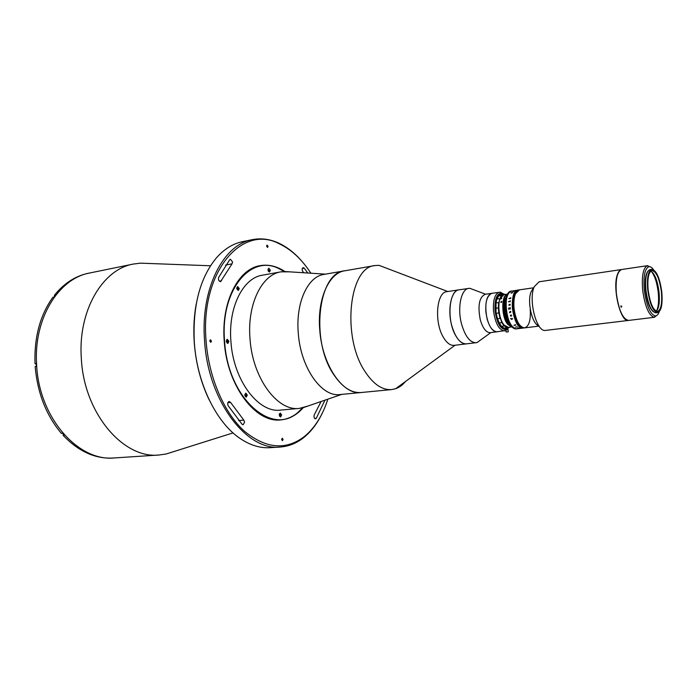 <?xml version="1.0" encoding="UTF-8"?>
<svg xmlns="http://www.w3.org/2000/svg" width="697" height="697" viewBox="0 0 697 697"><rect width="100%" height="100%" fill="white"/><g stroke="black" fill="none" stroke-linecap="round" stroke-linejoin="round"><path stroke-width="1.05" d="M174.337 451.421L166.174 453.991L159.064 455.002C123.613 459.157 83.997 413.548 81.331 358.58C77.768 310.784 102.625 269.234 133.319 264.058L140.454 263.152L149.001 263.475M159.064 455.002L114.726 457.92C78.726 462.033 38.988 418.061 36.627 364.932C33.308 318.738 58.644 278.303 89.8 272.98L88.284 273.294C75.346 275.986 64.037 283.33 54.349 295.328L55.42 295.119L53.948 297.061L52.876 297.27C40.104 315.131 34.144 337.27 34.998 363.668L36.078 363.512L36.261 366.491L35.172 366.639C37.499 393.091 46.22 415.325 61.336 433.334L62.425 433.238L64.159 435.198L63.07 435.285L63.566 434.545M209.248 400.026C200.867 382.601 195.866 363.477 194.254 342.654C193.304 329.097 193.984 316.142 196.275 303.787M252.34 239.655L242.495 241.676C232.781 243.671 223.99 249.186 216.131 258.212C199.812 278.251 192.546 306.358 194.332 342.532C197.024 383.672 216.584 423.105 240.465 438.718C250.432 445.339 260.364 448.328 270.262 447.674L280.299 447.021C246.912 451.273 208.142 401.115 204.587 341.077C200.292 288.854 223.371 244.333 252.34 239.655C261.087 237.956 269.791 239.071 278.46 243C287.164 247.017 295.18 253.359 302.515 262.011M310.862 273.207C301.784 259.232 291.224 249.413 279.175 243.75C242.112 223.885 200.1 271.551 206.085 340.972C208.76 377.608 224.181 413.016 244.429 431.251C266.298 448.999 286.511 450.576 305.086 435.965C315.201 427.313 322.789 415.046 327.843 399.172M244.586 422.094L243.793 420.117L230.568 402.404L229.113 401.463C227.649 402.143 227.327 403.554 228.137 405.698L242.12 424.334L243.157 424.787L244.586 422.094M281.605 439.528L282.424 440.678L283.087 439.371L282.259 438.23L281.605 439.528M303.169 407.762C296.791 415.011 289.377 419.054 280.935 419.882C255.747 423.428 226.934 385.816 224.251 341.295C220.993 302.437 238.139 268.868 260.147 265.653C268.511 264.224 276.726 266.158 284.794 271.455M266.576 246.172L267.561 247.461L268.066 246.372L267.073 245.083L266.576 246.172M232.537 261.915L230.411 259.249L229.766 259.641L218.631 277.45C218.161 279.837 218.806 281.24 220.557 281.649L232.049 263.832L232.537 261.915M209.745 341.033L210.79 342.349L211.479 341.068L210.424 339.753L209.745 341.033M307.804 273.006L304.214 268.153L303.125 267.596C301.958 268.38 301.871 269.713 302.846 271.595L303.744 272.754M321.099 401.498L314.33 414.732C313.633 416.867 314.016 418.235 315.488 418.862L316.272 418.313L324.941 400.174M322.763 412.18C317.98 422.469 311.925 430.702 304.598 436.88C297.279 442.961 289.185 446.341 280.299 447.021M405.532 381.468C402.596 385.014 399.303 387.427 395.643 388.708L391.67 389.579C382.331 390.259 373.514 384.343 365.211 371.832C341.46 337.322 348.927 266.916 374.951 265.557L379.011 265.339L390.468 269.704M334.168 375.213C310.06 341.469 318.093 272.353 344.745 270.802L323.852 274.426C307.734 276.552 295.589 302.794 298.281 333.105C300.581 367.737 321.7 397.395 340.04 394.554L361.151 392.524C351.584 393.221 342.584 387.454 334.168 375.213M480.895 339.779L477.053 342.567L454.122 345.355C450.306 345.668 446.699 342.959 443.318 337.217C434.039 322.031 436.566 292.069 446.882 291.66L459.114 289.813C448.929 290.196 446.516 320.359 455.716 335.675C459.07 341.46 462.634 344.205 466.406 343.9C460.351 343.891 455.489 337.862 451.813 325.795C447.178 309.555 451.229 290.388 459.114 289.813L469.734 288.288L474.178 289.943M476.164 342.741C470.17 342.724 465.343 336.642 461.684 324.506C457.058 308.17 461.031 288.906 468.828 288.349M505.987 330.483L490.313 332.696C486.166 332.669 482.821 328.357 480.277 319.757C477.593 305.695 479.214 297.201 485.129 294.291L491.873 293.306C486.001 296.216 484.406 304.737 487.09 318.86C489.634 327.494 492.953 331.833 497.066 331.859C491.437 331.153 487.708 324.506 485.87 311.899C485.295 301.06 487.29 294.857 491.873 293.306L500.394 292.191L503.87 294.108M63.07 435.285C78.517 451.456 95.228 459.035 113.184 458.025L114.726 457.92C78.726 462.033 38.988 418.061 36.627 364.932C33.308 318.738 58.644 278.303 89.8 272.98L133.319 264.058M34.998 363.668L36.087 363.66M54.349 295.328L54.819 295.903M504.645 330.927C499.061 330.212 495.349 323.521 493.511 310.862C492.918 299.971 494.887 293.759 499.427 292.2M503.8 294.117L501.5 293.149C496.665 293.672 494.513 299.544 495.036 310.757C497.031 323.696 500.821 329.934 506.397 329.463L506.205 329.759M507.451 328.836L508.357 327.921M495.41 310.792C494.983 298.952 497.405 293.446 502.676 294.273C497.405 293.446 494.983 298.952 495.41 310.792C497.344 323.251 500.995 329.184 506.353 328.601C500.995 329.184 497.344 323.251 495.41 310.792M510.979 315.131L510.979 315.924M508.427 327.904L507.486 329.245M284.106 271.481L279.558 268.955C251.26 253.377 220.008 289.813 224.591 341.303C227.823 399.128 273.032 437.376 298.778 411.561L302.498 407.919M259.955 265.688C266.393 264.59 272.806 265.548 279.209 268.572L284.341 271.473M236.684 288.392L238.33 290.483L239.263 288.602L237.616 286.511L236.684 288.392M237.485 289.133L237.294 288.053M226.264 341.33L227.875 343.394L228.93 341.382L227.309 339.317L226.264 341.33M227.126 342.018L226.943 340.789M244.734 395.19L246.215 397.151L247.304 395.068L245.814 393.108L244.734 395.19M245.501 395.739L245.37 394.58M279.253 415.098L280.603 416.963L281.623 414.924L280.281 413.06L279.253 415.098M279.663 416.379L279.802 414.715M267.979 270L269.53 272.039L270.366 270.262L268.815 268.223L267.979 270M268.528 271.525L268.615 271.063M268.624 270.602L268.066 269.059M307.926 406.037L299.405 408.398C277.511 411.613 252.462 378.149 250.005 338.751C247.06 304.328 261.819 274.513 280.996 271.839L289.839 271.856M299.405 408.398L280.63 410.089C258.465 413.304 233.277 380.309 230.916 341.417C228.041 307.429 243.035 277.911 262.447 275.176L280.996 271.839M391.67 389.579L361.151 392.524C343.107 395.347 322.171 365.228 319.775 330.125C317.004 299.396 328.888 272.867 344.745 270.802L374.951 265.557M279.689 414.288L279.445 413.8M302.725 407.867L298.543 412.023C293.176 416.632 287.242 419.254 280.743 419.899M268.179 270.889L268.685 270.793L267.988 270.087M268.633 270.645L269.469 270.331L268.563 270.819M279.906 414.393L280.725 415.107L279.793 414.689M279.244 414.994L279.95 414.262L279.288 414.323M246.05 393.735C244.664 393.988 244.49 394.929 245.518 396.576C246.895 396.323 247.069 395.373 246.05 393.735M245.388 394.476L246.329 395.016L246.172 395.835L245.632 395.974L245.388 394.476M228.276 342.192L227.152 343.194M226.664 339.709L228.015 340.363M227.37 340.511L227.858 341.939L227.353 342.262L226.847 341.722L227.37 340.511M238.679 289.185C238.391 287.016 237.773 286.589 236.806 287.896C237.085 290.065 237.712 290.492 238.679 289.185M238.147 288.053L237.877 289.403L237.198 288.166L237.607 287.678L238.147 288.053M509.35 323.556C506.649 320.69 504.942 316.133 504.227 309.895C503.809 304.781 504.375 300.834 505.909 298.063M538.833 325.778C531.985 324.358 526.758 300.677 531.306 291.398L532.952 288.785M515.562 293.664L519.5 289.839C515.205 291.346 513.367 297.445 513.977 308.135C515.789 320.576 519.335 327.154 524.632 327.886C517.313 329.786 510.361 303.857 515.562 293.664M628.555 320.428L545.002 330.474C536.106 331.223 528.195 299.065 534.329 286.598L539.129 281.78L621.689 269.512M628.467 320.437C620.583 322.781 612.114 287.791 617.464 274.426C618.527 271.438 619.903 269.809 621.602 269.521M621.759 306.776L621.55 306.14M518.829 289.935L518.777 289.943C514.482 291.451 512.635 297.541 513.245 308.231C515.048 320.672 518.603 327.25 523.9 327.973L523.952 327.965M518.725 289.952L518.673 289.961C514.377 291.468 512.53 297.558 513.14 308.248C514.944 320.681 518.498 327.259 523.804 327.991L523.848 327.982M519.448 289.847L519.396 289.856C515.1 291.355 513.262 297.453 513.872 308.144C515.684 320.585 519.23 327.172 524.527 327.895L524.58 327.886M519.343 289.865L519.291 289.874C514.996 291.372 513.158 297.471 513.767 308.161C515.58 320.603 519.126 327.181 524.423 327.912L524.475 327.904M519.239 289.882L519.195 289.882C514.856 291.424 513.018 297.593 513.689 308.405C515.527 320.725 519.073 327.233 524.318 327.921L524.371 327.912M519.143 289.891L519.091 289.9C514.752 291.433 512.914 297.61 513.584 308.423C515.423 320.742 518.969 327.242 524.214 327.938L524.266 327.93M533.58 287.791L519.396 289.856C515.1 291.355 513.262 297.453 513.872 308.144C515.684 320.585 519.23 327.172 524.527 327.895L524.161 327.938M539.051 326.1L524.632 327.886C529.014 326.344 530.87 320.228 530.217 309.529M518.934 289.926L518.882 289.935C514.578 291.433 512.739 297.532 513.349 308.222C515.153 320.655 518.707 327.233 524.005 327.965L524.057 327.956M519.038 289.908L518.777 289.943C514.482 291.451 512.635 297.541 513.245 308.231C515.048 320.672 518.603 327.25 523.9 327.973L523.752 327.991M519.396 289.856L518.986 289.917C514.682 291.416 512.844 297.514 513.454 308.205C515.257 320.646 518.812 327.224 524.109 327.947L523.9 327.973M518.882 289.935C514.578 291.433 512.739 297.532 513.349 308.222C515.153 320.655 518.707 327.233 524.005 327.965M519.091 289.9C514.787 291.407 512.948 297.497 513.558 308.187C515.362 320.629 518.917 327.207 524.214 327.938M518.986 289.917C514.682 291.416 512.844 297.514 513.454 308.205C515.257 320.646 518.812 327.224 524.109 327.947M519.291 289.874C514.996 291.372 513.158 297.471 513.767 308.161C515.58 320.603 519.126 327.181 524.423 327.912M519.195 289.882C514.891 291.39 513.053 297.488 513.663 308.179C515.466 320.611 519.021 327.198 524.318 327.921M518.62 289.969L518.568 289.978C514.273 291.477 512.426 297.575 513.036 308.266C514.839 320.698 518.394 327.276 523.7 327.999L523.647 328.008M518.516 289.987L518.463 289.987C514.168 291.494 512.321 297.593 512.931 308.274C514.734 320.707 518.289 327.285 523.595 328.008M518.42 289.996L518.368 290.004C514.064 291.512 512.217 297.602 512.826 308.292C514.63 320.725 518.185 327.302 523.491 328.026L523.543 328.017M518.315 290.013L518.263 290.022C513.959 291.52 512.112 297.619 512.722 308.301C514.525 320.733 518.08 327.311 523.386 328.034L523.491 328.026M518.368 290.004L518.159 290.039C513.855 291.538 512.007 297.636 512.617 308.318C514.421 320.751 517.976 327.329 523.281 328.052L523.438 328.026M518.106 290.048L518.054 290.048C513.75 291.555 511.903 297.645 512.513 308.335C514.316 320.759 517.871 327.337 523.177 328.06L523.229 328.06M518.211 290.039L518.263 290.03C513.959 291.52 512.112 297.619 512.722 308.301C514.525 320.733 518.08 327.311 523.386 328.034L523.125 328.069M518.263 290.022L518.159 290.039C513.855 291.538 512.007 297.636 512.617 308.318C514.421 320.751 517.976 327.329 523.281 328.052M518.159 290.039L518.054 290.048C513.75 291.555 511.903 297.645 512.513 308.335C514.316 320.759 517.871 327.337 523.177 328.06M518.002 290.057L517.949 290.065C513.645 291.573 511.798 297.663 512.408 308.344C514.212 320.777 517.766 327.355 523.072 328.078L522.489 328.095C512.609 328.662 508.061 290.396 517.949 290.065L509.838 291.451C506.222 293.934 504.724 299.884 505.342 309.311C506.832 320.393 510.012 326.919 514.883 328.888L516.886 328.845C511.537 328.13 507.965 321.578 506.17 309.198C505.569 298.551 507.433 292.47 511.781 290.963C501.814 291.311 506.336 329.437 516.285 328.862L523.072 328.078M518.777 289.943L518.673 289.961C514.377 291.468 512.53 297.558 513.14 308.248C514.944 320.681 518.498 327.259 523.804 327.991M518.673 289.961L518.568 289.978C514.273 291.477 512.426 297.575 513.036 308.266C514.839 320.698 518.394 327.276 523.7 327.999M495.767 308.283L498.329 307.935L498.599 302.568L496.046 302.925L495.994 312.587L497.536 318.773L500.089 318.442L498.799 312.936L496.238 313.275M498.799 312.936L498.329 307.935M510.317 308.396L510.37 308.919L508.549 309.172L508.871 307.9L509.376 308.257L510.256 307.604L509.368 308.257L508.871 307.9L508.549 309.172M513.332 311.324L513.593 313.293M506.336 327.668L506.283 327.224L509.307 327.372L508.157 327.947L503.792 327.991L506.31 328.182M499.209 322.885L501.57 326.353L504.123 326.03L501.77 322.563L499.209 322.885L497.536 318.773M498.599 302.568L499.069 302.08L498.738 308.64M499.069 312.178L500.655 318.895L500.089 318.442M501.77 322.563L500.655 318.895M501.84 321.814L504.715 326.057L504.123 326.03M506.283 327.224L504.715 326.057M501.57 326.353L503.792 327.991M505.229 294.465L503.199 294.561L503.6 294.134L505.517 294.43M501.831 295.484L499.723 299.309L501.248 295.528L503.199 294.561M499.069 302.08L499.723 299.309M501.248 295.528L498.703 295.894L496.665 299.745L496.046 302.925M496.97 299.022L499.522 298.664M499.139 295.833L500.646 294.596L503.182 294.23M503.6 294.134L500.646 294.596M501.195 301.383L501.892 301.853L501.004 302.542L501.195 301.383L500.908 302.524M501.491 301.348L501.309 302.498M501.248 297.933L500.254 298.543L500.821 298.969L501.831 298.316L501.248 297.933L500.254 298.543M511.72 326.91L507.834 324.497C501.378 317.335 501.038 295.284 507.311 294.204M511.746 326.937L508.348 327.363L503.992 324.985C499.008 319.374 497.118 303.369 500.725 297.375L501.744 297.227L500.76 297.314L501.387 296.338L502.955 296.068L501.431 296.286L503.19 295.345L502.171 295.493L504.079 294.639M507.076 294.657C501.361 296.835 502.067 317.475 508.13 324.227L511.371 326.527M509.629 324.053L508.357 322.789C503.661 317.483 502.249 301.949 506.048 297.506M512.774 307.656L512.992 308.832M513.323 311.289L513.428 312.483M510.291 327.111L509.402 327.12L510.291 327.111M500.429 298.516L501.648 298.342L500.429 298.516M509.028 322.946C506.562 320.036 505.003 315.689 504.349 309.904C503.957 305.208 504.428 301.487 505.761 298.734M508.069 329.664L505.935 329.855L506.135 332.033M506.719 331.938L508.27 331.842L506.719 331.938M509.324 308.457L508.906 308.118L508.583 308.701L509.324 308.457M509.402 308.449L510.178 308.588L509.402 308.449L510.256 307.604M511.006 292.967L512.826 292.548M510.927 293.028L512.757 292.566M510.143 304.258L510.143 305.112L508.958 305.277L508.88 304.798L510.065 304.267L508.958 305.277M520.554 328.357L518.463 328.566L520.554 328.357M512.417 292.487L511.659 293.123L510.962 292.888L511.589 292.574M513.977 291.294L512.809 291.424L513.977 291.294M515.135 290.536L514.098 290.701L515.135 290.536M512.548 318.764L511.833 319.496L510.526 318.581L511.764 319.313L512.469 318.764L511.842 318.32L512.548 318.764M511.589 315.645L511.398 316.098L510.674 315.332L510.709 316.107L510.317 315.663L511.084 314.87L511.589 315.645M510.674 312.282L509.699 312.753L509.542 312.012L510.674 311.306L510.753 311.803L509.62 312.012L510.674 312.282M508.444 301.801L510.326 300.825L510.248 301.67L508.444 301.801M508.862 298.638L510.805 297.741L510.657 298.499L508.862 298.638M517.732 327.999L518.899 327.956L517.732 327.999M515.449 327.067L517.322 326.893L515.449 327.067M513.907 325.333L515.388 324.645L515.78 325.177L513.907 325.333M657.437 314.939L654.248 317.301C648.846 315.619 644.986 306.558 642.669 290.126C641.588 276.09 643.131 267.953 647.295 265.723L650.998 267.16M654.57 317.274L628.642 320.42C622.865 319.287 618.788 310.383 616.392 293.698C615.373 279.401 617.167 271.333 621.776 269.495L647.618 265.662M653.551 269.73C651.861 267.352 650.231 266.359 648.68 266.742C644.716 268.885 643.253 276.639 644.289 290.022C646.494 305.687 650.17 314.33 655.311 315.95C656.914 315.907 658.221 314.521 659.214 311.777M653.22 311.716C649.491 308.362 646.921 301.2 645.509 290.205C644.699 281.013 645.457 274.74 647.783 271.386M621.219 307.22L620.818 305.887L621.219 307.22M656.539 310.975C658.465 307.028 659.04 300.869 658.247 292.505C657.01 282.442 654.657 275.35 651.181 271.22M650.85 271.063C654.797 273.703 657.532 280.786 659.048 292.287C659.893 302.062 658.97 308.37 656.269 311.21M661.409 291.973C662.316 303.439 661.017 309.921 657.506 311.42C653.167 310.47 650.04 303.308 648.132 289.908C647.26 278.434 648.541 271.978 651.991 270.532C656.4 271.516 659.536 278.669 661.409 291.973M647.731 289.847C646.799 277.694 648.166 270.854 651.817 269.33C656.478 270.375 659.806 277.946 661.784 292.034C662.751 304.171 661.375 311.028 657.654 312.622C653.063 311.62 649.752 304.031 647.731 289.847M657.654 312.622L655.86 312.848C651.251 311.847 647.931 304.267 645.91 290.091C644.986 277.955 646.363 271.116 650.031 269.591L651.817 269.33M238.679 420.561L243.793 420.117M219.337 281.179L221.524 280.778M225.584 265.069L232.049 263.832M302.289 268.502L304.214 268.153M314.626 418.444L316.272 418.313M227.858 402.666L230.568 402.404M226.481 341.957C227.692 343.412 228.276 343.029 228.241 340.824C227.03 339.369 226.438 339.753 226.481 341.957M210.52 265.775L140.454 263.152M279.175 243.75L278.46 243M305.086 435.965L304.598 436.88M233.051 432.907L166.174 453.991M447.779 291.52L379.011 265.339M455.028 345.25L395.643 388.708M485.6 294.221L469.734 288.288M490.784 332.635L477.053 342.567M501.5 293.149L500.394 292.191M505.952 330.117L505.578 330.683M36.192 365.42L36.157 364.827M325.473 274.148L284.036 271.481M341.687 394.397L302.428 407.937M298.778 411.561L298.543 412.023M227.414 343.203C228.154 343.22 228.442 342.419 228.285 340.781L226.908 339.631M508.157 327.947L507.372 328.052M507.329 294.16L503.94 294.657M506.266 327.677L506.458 329.716M507.364 327.947L507.529 329.62M508.061 329.611L508.27 331.842M648.68 266.742L647.295 265.723M655.311 315.95L654.248 317.301"/></g></svg>
